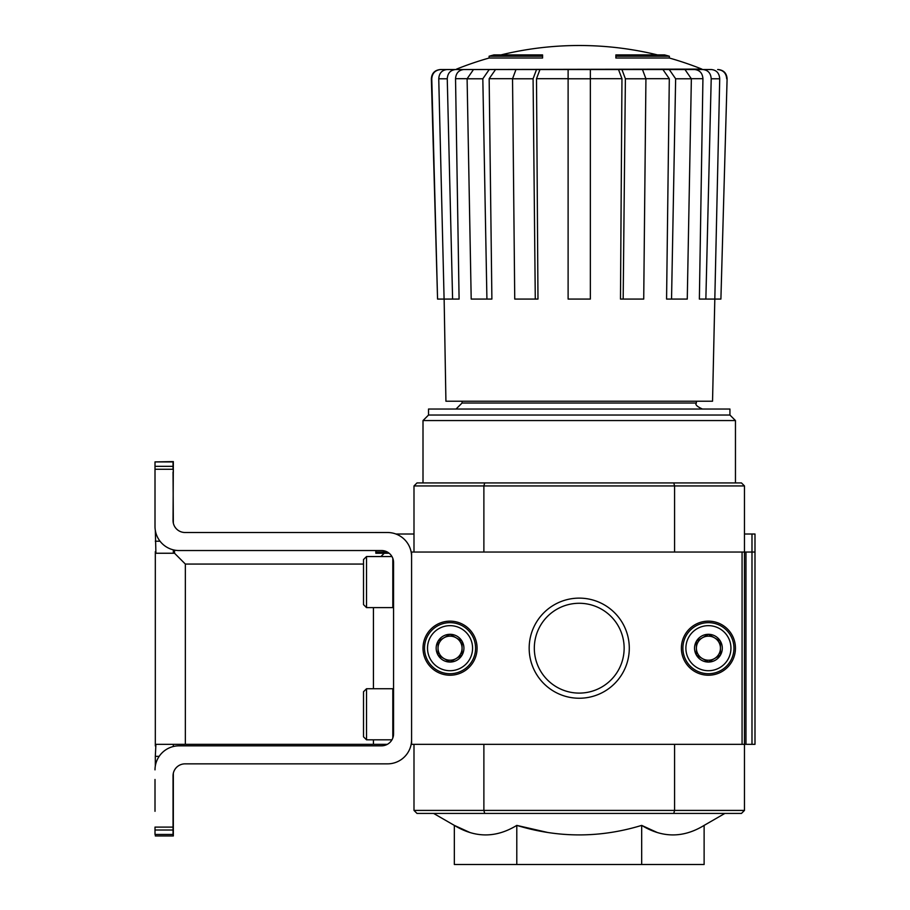 <?xml version="1.0" encoding="UTF-8"?>
<svg xmlns="http://www.w3.org/2000/svg" width="910" height="910" viewBox="0 0 910 910"><rect width="100%" height="100%" fill="white"/><g stroke="black" fill="none" stroke-linecap="round" stroke-linejoin="round"><path stroke-width="1.36" d="M678.633 69.535L447.094 69.535C441.93 70.093 439.155 73.175 438.745 78.783L444.091 299.072L459.095 299.072L455.535 78.704C455.967 73.141 458.754 70.081 463.884 69.535L455.603 69.535C450.439 70.093 447.663 73.175 447.254 78.783L438.745 78.783M444.137 299.072L445.923 401.219L712.541 401.219L719.719 78.783C719.309 73.175 716.534 70.093 711.37 69.535L454.34 69.535L701.894 69.103A330.489 330.489 0 0 0 669.362 58.024L615.888 58.024L615.888 54.907L664.562 54.907A330.489 330.489 0 0 1 669.362 56.227L615.888 56.227M444.091 299.072L437.562 299.072L431.772 78.783C432.216 73.187 435.219 70.104 440.815 69.535L455.375 69.535M568.113 78.783L568.113 69.535L515.993 69.535L512.535 78.783L514.741 299.072L537.981 299.072L536.502 78.704L539.96 69.535L590.351 69.535L590.351 78.783L568.113 78.783L568.113 299.072L590.351 299.072L590.351 78.783M662.912 69.535L639.047 69.535L669.248 69.535L662.912 69.535L669.305 78.704L645.929 78.704M726.692 78.783C726.248 73.187 723.245 70.104 717.649 69.535L718.092 69.535C723.678 70.104 726.681 73.187 727.101 78.783L720.902 299.072L727.101 78.783C726.681 73.187 723.678 70.104 718.092 69.535C723.678 70.104 726.681 73.187 727.101 78.783C726.681 73.187 723.678 70.104 718.092 69.535M641.675 825.393L641.675 864.5L704.124 864.5L704.124 825.393C683.364 838.087 662.548 838.087 641.675 825.393L657.168 832.468L641.675 825.393C600.043 838.076 558.41 838.076 516.789 825.393L547.49 832.422L516.789 825.393C496.03 838.087 475.213 838.087 454.34 825.393L469.833 832.468L454.34 825.393L469.833 832.468L454.34 825.393L433.604 813.426M741.468 482.937L744.471 485.94L674.583 485.94L673.775 482.937L741.468 482.937L744.471 485.94L741.468 482.937L744.471 485.94L744.471 744.323L745.972 744.323L745.972 552.04L754.993 552.04L754.993 534.011L744.471 534.011M742.071 744.323L742.071 552.04L411.582 552.04L411.582 744.323L744.471 744.323L744.471 810.423L741.468 813.426L744.471 810.423L741.468 813.426L416.996 813.426L413.993 810.423L413.993 744.323M674.583 552.04L674.583 485.94L413.993 485.94L416.996 482.937L413.993 485.94L416.996 482.937L484.689 482.937L483.881 485.94L483.881 552.04M155.007 779.472L155.007 811.322M159.17 756.346L155.314 756.346L155.917 744.323L387.364 744.323A12.012 12.012 0 0 1 381.54 745.825A12.012 12.012 0 0 0 393.564 733.813L393.564 562.562A12.012 12.012 0 0 0 381.54 550.539L179.042 550.539A24.035 24.035 0 0 1 155.007 526.503L155.007 461.905L173.036 461.905L173.036 466.341L155.007 466.341M375.83 553.246L375.83 552.04L387.364 552.04A12.012 12.012 0 0 1 389.139 553.246L375.83 553.246L375.83 550.539M155.314 461.905L173.332 461.609L173.036 520.497A12.012 12.012 0 0 0 185.06 532.509L387.546 532.509L185.06 532.509A12.012 12.012 0 0 1 173.332 523.17L173.036 472.131M155.314 834.459L155.314 835.96L173.332 835.96L173.332 773.204A12.012 12.012 0 0 1 185.06 763.854A12.012 12.012 0 0 0 173.036 775.866L173.036 827.099L155.007 827.099L155.007 834.459L173.036 834.459L173.036 827.099M618.504 69.535L621.962 78.704L620.484 299.072L643.723 299.072L645.929 78.783L642.471 69.535L590.351 69.535M416.996 813.426L413.993 810.423L416.996 813.426L413.993 810.423L483.881 810.423L483.881 744.323M486.918 299.072L482.823 78.783L489.216 69.535L473.496 69.535L519.417 69.535L495.552 69.535L489.159 78.704L491.889 299.072L471.198 299.072L467.103 78.783L473.496 69.535M489.102 58.024L542.576 58.024L542.576 56.227L489.102 56.227L489.102 58.024A330.489 330.489 0 0 0 456.57 69.103M542.576 56.227L542.576 54.907L493.902 54.907A330.489 330.489 0 0 0 489.102 56.227M691.361 78.783L684.968 69.535L669.248 69.535L675.641 78.783L671.546 299.072L687.266 299.072L691.361 78.783L675.641 78.783M694.58 69.535C699.71 70.081 702.497 73.141 702.929 78.704L699.369 299.072L720.902 299.072M719.719 78.783L711.211 78.783L705.864 299.072M711.211 78.783C710.801 73.175 708.026 70.093 702.861 69.535M669.305 78.704L666.575 299.072L671.546 299.072M645.929 78.783L625.386 78.783L623.179 299.072M625.386 78.783L621.928 69.535M536.536 69.535L533.078 78.783L512.535 78.783M535.285 299.072L533.078 78.783M452.6 299.072L447.254 78.783M437.562 299.072L431.363 78.783C431.784 73.187 434.787 70.104 440.372 69.535C434.787 70.104 431.784 73.187 431.363 78.783C431.784 73.187 434.787 70.104 440.372 69.535C434.787 70.104 431.784 73.187 431.363 78.783L437.562 299.072M462.064 401.219L462.064 403.028L456.046 409.034M673.775 813.426L674.583 810.423L483.881 810.423L484.689 813.426M741.468 813.426L744.471 810.423L674.583 810.423L674.583 744.323M742.071 552.04L745.972 552.04M744.471 485.94L744.471 552.04M416.996 482.937L413.993 485.94L413.993 552.04M673.775 482.937L484.689 482.937M516.789 825.393L516.789 864.5L641.675 864.5M454.34 825.393L454.34 864.5L516.789 864.5M428.53 415.04L729.934 415.04L729.934 409.034L428.53 409.034L428.53 415.04L423.002 420.568L423.002 482.937M729.934 415.04L735.462 420.568L423.002 420.568M708.424 675.22A27.038 27.038 0 0 1 685.003 634.668A27.038 27.038 0 0 1 731.833 634.668A27.038 27.038 0 0 1 708.424 675.22M450.04 675.22A27.038 27.038 0 0 1 426.631 634.668A27.038 27.038 0 0 1 473.462 634.668A27.038 27.038 0 0 1 450.04 675.22M579.226 698.243A50.061 50.061 0 0 1 535.876 623.157A50.061 50.061 0 0 1 622.588 623.157A50.061 50.061 0 0 1 579.226 698.243M579.226 693.101A44.92 44.92 0 0 1 540.335 625.727A44.92 44.92 0 0 1 618.129 625.727A44.92 44.92 0 0 1 579.226 693.101M155.007 469.276L173.036 469.276L173.036 466.341M381.54 745.825L179.042 745.825A24.035 24.035 0 0 0 155.007 769.86M185.06 763.854L387.546 763.854A24.035 24.035 0 0 0 411.582 739.819M411.582 556.545A24.035 24.035 0 0 0 387.546 532.509M366.525 739.819L366.525 688.745L363.511 691.748L363.511 736.816L366.525 739.819L391.948 739.819M366.525 688.745L392.813 688.745L392.813 737.987M366.525 607.618L366.525 556.545L363.511 559.548L363.511 604.615L366.525 607.618L392.813 607.618L392.813 558.376M438.028 641.243L450.04 634.304L462.064 641.243L462.064 655.12L450.04 662.059L438.028 655.12L438.028 641.243A13.877 13.877 0 0 1 462.064 641.243A13.877 13.877 0 0 1 450.04 662.059A13.877 13.877 0 0 1 438.028 641.243L438.028 655.12L450.04 662.059L462.064 655.12L462.064 641.243L456.046 637.773A12.012 12.012 0 0 1 456.046 658.59A12.012 12.012 0 0 1 438.028 648.182A12.012 12.012 0 0 1 444.034 637.773L438.028 641.243M450.04 670.715A22.534 22.534 0 0 1 430.532 636.92A22.534 22.534 0 0 1 469.56 636.92A22.534 22.534 0 0 1 450.04 670.715M450.04 673.718A25.537 25.537 0 0 1 427.927 635.419A25.537 25.537 0 0 1 472.153 635.419A25.537 25.537 0 0 1 450.04 673.718M444.034 637.773A12.012 12.012 0 0 1 456.046 637.773L450.04 634.304L444.034 637.773M696.4 641.243L708.424 634.304L720.436 641.243L720.436 655.12L708.424 662.059L696.4 655.12L696.4 641.243A13.877 13.877 0 0 1 720.436 641.243A13.877 13.877 0 0 1 708.424 662.059A13.877 13.877 0 0 1 696.4 641.243L696.4 655.12L708.424 662.059L720.436 655.12L720.436 641.243L714.43 637.773A12.012 12.012 0 0 1 714.43 658.59A12.012 12.012 0 0 1 696.4 648.182A12.012 12.012 0 0 1 702.418 637.773L696.4 641.243M708.424 670.715A22.534 22.534 0 0 1 688.904 636.92A22.534 22.534 0 0 1 727.932 636.92A22.534 22.534 0 0 1 708.424 670.715M708.424 673.718A25.537 25.537 0 0 1 686.311 635.419A25.537 25.537 0 0 1 730.537 635.419A25.537 25.537 0 0 1 708.424 673.718M702.418 637.773A12.012 12.012 0 0 1 714.43 637.773L708.424 634.304L702.418 637.773M413.993 534.011L395.918 534.011M174.538 550.118L174.538 553.246L155.917 553.246L155.314 530.291M155.314 745.938L155.314 551.631M155.314 756.346L155.314 766.072M173.332 746.518L173.332 744.323M173.332 469.253L173.332 472.131M173.332 553.246L173.332 549.856M174.538 553.246L185.356 564.063L363.511 564.063M380.937 556.545L384.248 553.246M745.972 744.323L754.993 744.323L754.993 552.04M751.99 744.323L751.99 534.011M568.113 78.704L536.502 78.704M621.962 78.704L590.351 78.704M702.929 78.704L691.361 78.704M467.103 78.704L455.535 78.704M512.535 78.704L489.159 78.704M696.4 401.219L696.4 403.028L462.064 403.028M482.823 78.783L467.103 78.783M173.036 830.022L155.007 830.022M185.356 744.323L185.356 564.063M373.43 744.323L373.43 739.819M373.43 688.745L373.43 607.618M160.046 541.222L155.314 541.222M669.362 56.227L669.362 58.024M657.498 54.907A330.489 330.489 0 0 0 500.966 54.907M704.124 825.393L724.861 813.426M696.4 403.028C694.876 404.484 696.878 406.486 702.418 409.034M735.462 420.568L735.462 482.937M393.564 689.496L392.813 688.745M366.525 556.545L391.948 556.545M393.564 606.868L392.813 607.618"/></g></svg>
